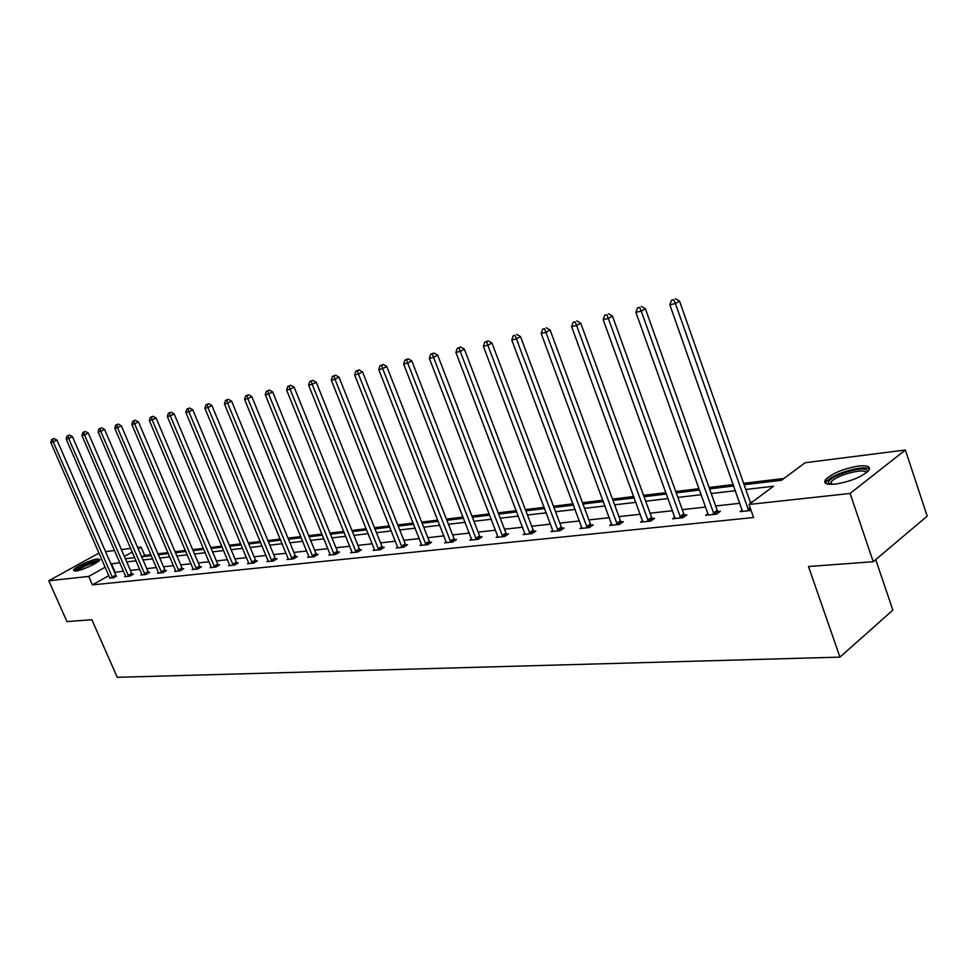 <?xml version="1.0" encoding="UTF-8"?>
<svg xmlns="http://www.w3.org/2000/svg" width="976" height="976" viewBox="0 0 976 976"><rect width="100%" height="100%" fill="white"/><g stroke="black" fill="none" stroke-linecap="round" stroke-linejoin="round"><path stroke-width="1.46" d="M835.212 484.133C826.05 484.913 822.902 483.315 825.769 479.314C832.882 473.018 843.825 468.59 858.636 466.04C868.103 465.149 871.336 466.772 868.347 470.932C861.003 477.288 849.962 481.693 835.212 484.133M75.713 571.045L73.505 570.289C73.822 567.703 91.244 559.504 97.576 558.931L99.869 559.699C99.564 562.261 81.96 570.545 75.713 571.045M875.728 559.59L892.845 610.146L839.946 657.129L117.266 677.307L91.866 619.723L66.941 621.578L48.8 580.769L99.04 553.026M105.542 551.611L114.57 550.464M121.402 549.598L130.735 548.402M137.665 547.524L141.069 547.097L138.177 548.719M150.914 554.649L144.655 555.405L141.069 547.097M783.96 478.46L743.627 483.315M733.318 484.56L709.064 487.475M698.95 488.695L675.734 491.489M665.803 492.685L643.562 495.357M633.814 496.528L612.501 499.09M602.936 500.249L582.477 502.713M573.083 503.836L553.465 506.202M544.23 507.313L525.393 509.582M516.316 510.668L498.224 512.851M489.293 513.925L471.908 516.011M463.136 517.073L446.41 519.086M437.785 520.123L421.705 522.062M413.214 523.075L397.744 524.942M389.375 525.942L374.491 527.735M366.256 528.736L351.921 530.456M343.808 531.432L329.998 533.091M322.019 534.055L308.709 535.653M300.84 536.605L288.005 538.154M280.258 539.081L267.888 540.57M260.25 541.485L248.307 542.924M240.779 543.827L229.262 545.218M221.845 546.109L210.718 547.451M203.398 548.329L192.662 549.622M185.452 550.488L175.082 551.745M167.957 552.599L157.941 553.807M744.127 484.73L781.532 480.265L805.078 462.746L905.362 449.997L850.096 493.453L748.982 504.47L773.504 486.231L745.798 489.476M850.096 493.453L873.227 561.712L927.2 516.145L905.362 449.997M708.076 515.023L707.893 513.693L705.66 515.279L716.518 514.132L720.386 511.29L717.946 511.558M642.672 520.684L640.585 522.16L650.711 521.086L654.579 518.329L652.31 518.573M581.83 527.235L579.89 528.577L589.345 527.577L593.225 524.893L591.102 525.125M524.966 533.36L523.148 534.58L531.993 533.64L535.861 531.042L533.872 531.249M471.676 539.081L469.968 540.192L478.264 539.313L482.12 536.788L480.265 536.983M421.644 544.449L420.034 545.474L427.83 544.645L431.673 542.18L429.928 542.375M374.577 549.488L373.064 550.44L380.408 549.659L384.227 547.268L382.58 547.438M330.217 554.246L328.802 555.124L335.72 554.392L339.514 552.05L337.952 552.209M288.347 558.723L287.005 559.541L293.544 558.845L297.302 556.564L295.838 556.723M248.746 562.957L247.477 563.713L253.675 563.067L257.396 560.834L256.005 560.98M211.255 566.971L210.06 567.666L215.916 567.056L219.612 564.872L218.295 565.019M175.692 570.765L174.558 571.424L180.121 570.838L183.781 568.715L182.536 568.837M141.923 574.376L140.849 574.986L146.132 574.425L149.755 572.351L148.572 572.473M109.812 577.792L113.826 577.841L116.278 575.938M752.423 501.92L750.263 502.164M739.942 503.299L715.652 505.971M705.526 507.081L682.285 509.643M672.342 510.741L650.065 513.193M640.317 514.267L618.955 516.609M609.378 517.67L588.906 519.927M579.488 520.964L559.834 523.124M550.586 524.149L531.713 526.223M522.624 527.223L504.507 529.212M495.564 530.2L478.142 532.115M469.358 533.091L452.608 534.933M443.958 535.885L427.854 537.654M419.338 538.593L403.844 540.301M395.463 541.216L380.542 542.863M372.295 543.778L357.924 545.352M349.811 546.255L335.964 547.768M327.96 548.658L314.626 550.122M306.745 550.989L293.874 552.404M286.114 553.258L273.707 554.624M266.058 555.466L254.089 556.784M246.55 557.613L234.996 558.894M227.554 559.712L216.416 560.932M209.071 561.749L198.311 562.932M191.076 563.725L180.682 564.872M173.545 565.653L163.504 566.763M156.453 567.532L146.754 568.605M139.8 569.374L130.43 570.399M123.562 571.155L114.595 572.375M108.897 575.596L92.427 584.892L753.582 517.512L748.982 504.47M125.672 576.108L124.623 576.706L129.784 576.157L133.383 574.108L132.224 574.23M158.6 572.595L157.49 573.229L162.919 572.656L166.554 570.557L165.334 570.679M193.248 568.886L192.077 569.569L197.786 568.971L201.471 566.812L200.178 566.958M229.75 564.994L228.518 565.714L234.545 565.08L238.254 562.884L236.9 563.03M268.278 560.871L266.973 561.651L273.329 560.98L277.074 558.723L275.647 558.882M308.977 556.515L307.599 557.357L314.333 556.649L318.103 554.331L316.602 554.502M352.068 551.904L350.604 552.819L357.728 552.062L361.535 549.683L359.937 549.866M397.757 547.011L396.195 548L403.759 547.194L407.59 544.767L405.894 544.937M446.264 541.802L444.617 542.876L452.657 542.022L456.512 539.533L454.706 539.716M497.894 536.263L496.125 537.434L504.69 536.519L508.557 533.957L506.642 534.165M552.928 530.346L551.05 531.627L560.187 530.663L564.067 528.016L562.017 528.236M611.732 524.027L609.719 525.417L619.504 524.393L623.371 521.672L621.175 521.904M674.88 518.537L674.697 517.219L672.549 518.781L683.029 517.67L686.897 514.877L684.542 515.121M742.285 509.936L739.979 511.656L751.105 510.472M873.227 561.712L808.482 566.519L839.946 657.129M92.427 584.892L88.718 576.426L48.8 580.769M125.367 558.723L134.712 557.601M141.654 556.771L151.329 555.612M158.368 554.783L168.372 553.575M175.509 552.733L185.867 551.489M193.089 550.623L203.825 549.342M211.145 548.463L222.272 547.133M229.689 546.243L241.218 544.864M248.746 543.974L260.69 542.546M268.327 541.631L280.698 540.143M288.445 539.228L301.279 537.691M309.148 536.751L322.458 535.153M330.449 534.201L344.26 532.542M352.373 531.578L366.708 529.858M374.943 528.882L389.839 527.101M398.196 526.101L413.678 524.246M422.169 523.234L438.248 521.306M446.886 520.281L463.6 518.28M472.372 517.231L489.769 515.145M498.687 514.084L516.792 511.912M525.869 510.826L544.706 508.581M553.941 507.471L573.571 505.129M582.965 504.006L603.412 501.554M612.989 500.42L634.315 497.87M644.05 496.699L666.303 494.039M676.222 492.856L699.45 490.074M709.564 488.866L733.818 485.963M132.297 552.013L124.379 556.442M119.889 562.701L110.935 563.982M105.213 567.178L88.718 576.426M735.489 490.684L711.223 493.527M701.11 494.71L677.869 497.418M667.95 498.59L645.685 501.188M635.949 502.335L614.612 504.824M605.035 505.946L584.575 508.337M575.181 509.435L555.539 511.729M546.304 512.815L527.455 515.023M518.378 516.084L500.273 518.207M491.343 519.244L473.946 521.282M465.162 522.306L448.435 524.271M439.798 525.271L423.718 527.162M415.215 528.15L399.733 529.968M391.364 530.944L376.468 532.689M368.233 533.652L353.885 535.324M345.772 536.275L331.95 537.898M323.959 538.825L310.636 540.387M302.767 541.302L289.933 542.815M282.174 543.717L269.791 545.169M262.141 546.06L250.198 547.463M242.67 548.341L231.141 549.683M223.711 550.562L212.585 551.855M205.253 552.721L194.517 553.978M187.282 554.819L176.912 556.027M169.787 556.869L159.759 558.04M152.72 558.858L143.045 559.992M136.103 560.81L126.746 561.908M144.655 555.405L142.374 556.686M115.095 572.095L111.447 563.689M112.179 577.097L115.766 575.059L56.974 440.103L53.229 441.945L112.691 577.963M52.631 439.273L54.119 438.529L51.655 439.493L52.631 439.273L53.229 441.945L50.789 442.482L109.91 578.256M115.766 575.059L116.534 576.304M56.974 440.103L54.119 438.529M51.655 439.493L50.789 442.482M128.1 575.401L131.699 573.351L72.444 436.638L68.686 438.505L128.625 576.279M68.052 435.796L69.564 435.052L67.051 436.028L68.052 435.796L68.686 438.505L66.185 439.066L125.77 576.584M131.699 573.351L132.492 574.608M72.444 436.638L69.564 435.052M67.051 436.028L66.185 439.066M144.424 573.668L148.047 571.582L88.316 433.1L84.534 434.979L144.948 574.559M83.887 432.246L85.4 431.49L82.85 432.478L83.887 432.246L84.534 434.979L81.96 435.552L142.032 574.864M148.047 571.582L148.852 572.875M88.316 433.1L85.4 431.49M82.85 432.478L81.96 435.552M75.835 571.033L76.994 569.545C85.717 564.043 92.903 561.261 98.552 561.212M97.246 562.2C90.975 563.176 84.595 565.824 78.117 570.118L77.458 570.753M99.552 560.236C92.037 561.188 84.009 564.445 75.481 570.021L74.42 571.094M829.161 484.316L828.356 482.742C828.246 475.568 868.396 463.929 867.249 471.53L867.139 472.116M866.212 472.86C865.736 467.394 836.261 475.044 831.162 481.888L830.344 484.389M869.445 469.188C864.943 464.356 832.382 473.702 826.623 481.4L825.55 483.303M161.162 571.875L164.798 569.777L104.591 429.464L100.784 431.368L161.699 572.778M100.125 428.598L101.638 427.842L99.064 428.83L100.125 428.598L100.784 431.368L98.149 431.953L158.698 573.095M164.798 569.777L165.627 571.094M104.591 429.464L101.638 427.842M99.064 428.83L98.149 431.953M178.327 570.057L181.987 567.934L121.305 425.731L117.474 427.647L178.876 570.972M116.778 424.853L118.316 424.084L115.705 425.097L116.778 424.853L117.474 427.647L114.778 428.257L175.802 571.289M181.987 567.934L182.829 569.264M121.305 425.731L118.316 424.084M115.705 425.097L114.778 428.257M195.956 568.178L199.629 566.031L138.458 421.9L134.603 423.84L196.505 569.106M133.895 421.01L135.432 420.229L132.785 421.254L133.895 421.01L134.603 423.84L131.833 424.462L193.346 569.435M199.629 566.031L200.483 567.385M138.458 421.9L135.432 420.229M132.785 421.254L131.833 424.462M214.049 566.251L217.746 564.079L156.075 417.972L152.207 419.924L214.598 567.19M151.463 417.057L153.012 416.276L150.328 417.313L151.463 417.057L152.207 419.924L149.352 420.558L211.365 567.532M217.746 564.079L218.612 565.47M156.075 417.972L153.012 416.276M150.328 417.313L149.352 420.558M232.617 564.274L236.338 562.078L174.179 413.934L170.288 415.91L233.191 565.226M169.519 412.994L171.081 412.214L168.348 413.263L169.519 412.994L170.288 415.91L167.36 416.557L229.86 565.58M236.338 562.078L237.229 563.494M174.179 413.934L171.081 412.214M168.348 413.263L167.36 416.557M251.71 562.249L255.444 560.017L192.784 409.774L188.868 411.774L252.284 563.213M188.075 408.822L189.637 408.029L186.867 409.103L188.075 408.822L188.868 411.774L185.855 412.445L248.868 563.567M255.444 560.017L256.346 561.456M192.784 409.774L189.637 408.029M186.867 409.103L185.855 412.445M271.316 560.151L275.073 557.906L211.902 405.504L207.973 407.517L271.901 561.139M207.156 404.54L208.73 403.735L205.912 404.82L207.156 404.54L207.973 407.517L204.875 408.212L268.388 561.505M275.073 557.906L276.001 559.382M211.902 405.504L208.73 403.735M205.912 404.82L204.875 408.212M291.482 558.004L295.252 555.734L231.58 401.112L227.628 403.149L292.068 559.004M226.774 400.123L228.36 399.318L225.505 400.416L226.774 400.123L227.628 403.149L224.443 403.857L288.457 559.382M295.252 555.734L296.204 557.235M231.58 401.112L228.36 399.318M225.505 400.416L224.443 403.857M312.222 555.808L316.004 553.49L251.82 396.598L247.855 398.647L312.82 556.808M246.965 395.585L248.563 394.768L245.659 395.89L246.965 395.585L247.855 398.647L244.573 399.379L309.099 557.198M316.004 553.49L316.968 555.027M251.82 396.598L248.563 394.768M245.659 395.89L244.573 399.379M333.56 553.526L337.354 551.196L272.658 391.937L268.668 394.023L334.17 554.551M267.753 390.912L269.352 390.083L266.399 391.217L267.753 390.912L268.668 394.023L265.289 394.768L330.339 554.954M337.354 551.196L338.343 552.77M272.658 391.937L269.352 390.083M266.399 391.217L265.289 394.768M355.52 551.196L359.327 548.829L294.118 387.143L290.104 389.253L356.13 552.233M289.164 386.106L290.763 385.264L287.774 386.423L289.164 386.106L290.104 389.253L286.627 390.022L352.202 552.648M359.327 548.829L360.351 550.427M294.118 387.143L290.763 385.264M287.774 386.423L286.627 390.022M378.139 548.793L381.958 546.389L316.236 382.214L312.198 384.337L378.761 549.842M311.222 381.152L312.832 380.298L309.782 381.47L311.222 381.152L312.198 384.337L308.611 385.13L374.699 550.269M381.958 546.389L382.995 548.036M316.236 382.214L312.832 380.298M309.782 381.47L308.611 385.13M401.429 546.304L405.26 543.876L339.014 377.126L334.975 379.274L402.063 547.377M333.951 376.041L335.573 375.187L332.474 376.37L333.951 376.041L334.975 379.274L331.279 380.091L397.879 547.817M405.26 543.876L406.333 545.56M339.014 377.126L335.573 375.187M332.474 376.37L331.279 380.091M425.438 543.754L429.281 541.29L362.523 371.88L358.46 374.052L426.085 544.84M357.399 370.77L359.022 369.904L355.874 371.112L357.399 370.77L358.46 374.052L354.642 374.894L421.778 545.291M429.281 541.29L430.379 543.01M362.523 371.88L359.022 369.904M355.874 371.112L354.642 374.894M450.204 541.119L454.047 538.618L386.764 366.464L382.69 368.66L450.851 542.217M381.592 365.329L383.214 364.463L380.018 365.683L381.592 365.329L382.69 368.66L378.761 369.526L446.41 542.68M454.047 538.618L455.182 540.387M386.764 366.464L383.214 364.463M380.018 365.683L378.761 369.526M475.739 538.398L479.594 535.873L411.799 360.876L407.712 363.096L476.398 539.521M406.565 359.717L408.2 358.839L404.93 360.083L406.565 359.717L407.712 363.096L403.649 363.999L471.811 539.996M479.594 535.873L480.753 537.678M411.799 360.876L408.2 358.839M404.93 360.083L403.649 363.999M502.103 535.592L505.971 533.03L437.651 355.105L433.539 357.35L502.774 536.727M432.356 353.922L433.991 353.031L430.672 354.3L432.356 353.922L433.539 357.35L429.342 358.277L498.041 537.227M505.971 533.03L507.154 534.885M437.651 355.105L433.991 353.031M430.672 354.3L429.342 358.277M529.321 532.701L533.189 530.102L464.356 349.14L460.245 351.409L530.005 533.848M459.001 347.932L460.648 347.029L457.268 348.322L459.001 347.932L460.245 351.409L455.902 352.373L525.112 534.36M533.189 530.102L534.421 532.005M464.356 349.14L460.648 347.029M457.268 348.322L455.902 352.373M557.442 529.7L561.322 527.064L491.965 342.979L487.854 345.26L558.138 530.871M486.56 341.746L488.207 340.831L484.767 342.149L486.56 341.746L487.854 345.26L483.364 346.26L553.087 531.408M561.322 527.064L562.579 529.029M491.965 342.979L488.207 340.831M484.767 342.149L483.364 346.26M586.515 526.613L590.395 523.941L520.537 336.598L516.414 338.916L587.223 527.796M515.06 335.329L513.205 335.756L515.06 335.329L516.414 338.916L511.766 339.941L582.001 528.358M590.395 523.941L591.7 525.954M520.537 336.598L516.719 334.414M513.205 335.756L511.766 339.941M616.588 523.404L620.468 520.696L550.11 329.998L545.974 332.34L617.308 524.624M544.571 328.705L542.644 329.132L544.571 328.705L545.974 332.34L541.168 333.402L611.903 525.186M620.468 520.696L621.81 522.77M550.11 329.998L546.218 327.765M542.644 329.132L541.168 333.402M647.71 520.098L651.59 517.341L580.732 323.154L576.596 325.52L648.43 521.33M575.132 321.836L573.132 322.287L575.132 321.836L576.596 325.52L571.607 326.631L642.842 521.916M651.59 517.341L652.968 519.476M580.732 323.154L576.779 320.897M573.132 322.287L571.607 326.631M679.93 516.67L683.81 513.876L612.464 316.065L608.329 318.469L680.675 517.927M606.804 314.711L604.742 315.175L606.804 314.711L608.329 318.469L603.168 319.616L674.697 517.219M683.81 513.876L685.237 516.072M612.464 316.065L608.463 313.76M604.742 315.175L603.168 319.616M713.322 513.108L717.189 510.277L645.38 308.721L641.244 311.137L714.078 514.389M639.646 307.33L637.511 307.818L639.646 307.33L641.244 311.137L635.888 312.332L707.893 513.693M717.189 510.277L718.678 512.546M645.38 308.721L641.305 306.366M637.511 307.818L635.888 312.332M750.642 503.25L679.528 301.096L675.404 303.548L748.714 510.729M673.733 299.669L671.512 300.169L673.733 299.669L675.404 303.548L669.841 304.78L742.492 511.387M679.528 301.096L675.392 298.693M671.512 300.169L669.841 304.78M112.521 577.719L116.107 575.694M128.454 576.035L132.053 573.986M144.777 574.303L148.401 572.229M161.516 572.534L165.164 570.435M178.693 570.716L182.353 568.593M196.322 568.849L200.007 566.702M214.415 566.934L218.112 564.75M233.008 564.958L236.717 562.762M252.089 562.945L255.822 560.712M271.706 560.858L275.452 558.601M291.885 558.723L295.643 556.442M312.625 556.527L316.395 554.222M333.963 554.27L337.757 551.928M355.935 551.94L359.729 549.573M378.554 549.549L382.372 547.146M401.856 547.072L405.687 544.645M425.865 544.535L429.708 542.07M450.631 541.912L454.487 539.411M476.178 539.203L480.033 536.678M502.542 536.41L506.41 533.848M529.773 533.53L533.64 530.932M557.894 530.554L561.773 527.906M586.979 527.467L590.858 524.795M617.052 524.283L620.931 521.574M648.186 520.989L652.066 518.232M680.418 517.573L684.286 514.779M713.822 514.035L717.677 511.192M747.945 509.423L750.154 507.776M748.446 510.363L750.52 508.825M825.769 479.314L826.526 481.522M832.003 484.377L831.162 481.888M830.247 483.986L828.356 483.108"/></g></svg>
